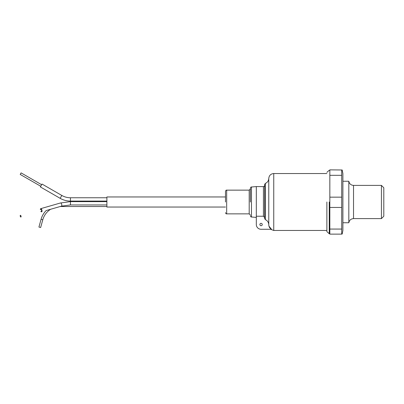 <?xml version="1.0" encoding="UTF-8"?>
<svg xmlns="http://www.w3.org/2000/svg" width="404" height="404" viewBox="0 0 404 404"><rect width="100%" height="100%" fill="white"/><g stroke="black" fill="none" stroke-linecap="round" stroke-linejoin="round"><path stroke-width="0.61" d="M348.819 222.75L348.819 181.25C349.349 183.805 350.914 185.189 353.525 185.396L353.525 218.604C350.914 218.811 349.349 220.195 348.819 222.75L342.885 222.75M381.426 185.396L383.8 187.769L383.8 216.231L381.426 218.604L381.426 185.396L353.525 185.396M342.178 169.978L329.841 169.872L342.178 169.978L342.885 173.538L342.885 230.462L342.178 234.022L341.703 234.128L341.703 229.068L329.841 229.068L329.841 234.128L341.703 234.128M341.703 170.094L341.703 229.068M341.703 197.162L329.841 197.162L329.841 207.444L341.703 207.444M329.255 202L329.25 233.724L329.255 202M326.876 202L326.876 231.649L326.876 202M329.841 197.162L329.841 175.311L341.703 175.311M329.841 170.094L329.841 175.311M329.841 229.068L329.841 207.444M256.318 217.418L251.47 216.993L251.47 187.007L256.318 186.582L256.318 216.231L263.433 216.231L264.62 217.509L264.62 184.492L264.62 218.473L265.372 219.645L265.372 183.386L264.62 184.492M250.389 202L250.389 188.188L250.389 202M225.488 202L225.488 191.329L225.488 202M259.878 224.533A1.187 1.187 0 0 1 261.06 223.346A1.187 1.187 0 0 1 262.246 224.533A1.187 1.187 0 0 1 261.06 225.72A1.187 1.187 0 0 1 259.878 224.533M268.963 226.129L268.771 224.77C268.847 226.77 269.751 228.27 271.478 229.275L268.968 226.159M326.876 230.462L273.75 230.462L273.75 173.538C270.751 173.831 269.089 175.472 268.771 178.467L268.771 224.77C268.66 222.387 267.529 220.68 265.372 219.645M256.318 216.231L256.318 224.533A4.742 4.742 0 0 0 261.06 229.275L271.478 229.275M264.62 205.06L264.62 204.53M21.038 216.17A0.889 0.384 73.9 0 1 20.892 217.029A0.889 0.384 73.9 0 1 20.245 216.17A0.889 0.384 73.9 0 1 20.397 215.317A0.889 0.384 73.9 0 1 21.038 216.17M41.445 211.11A0.889 0.384 -106.1 0 0 41.597 210.257A0.889 0.384 -106.1 0 0 40.95 209.398L40.37 209.565A1.661 0.717 73.9 0 1 40.738 208.661A1.661 0.717 73.9 0 1 41.94 210.257A1.661 0.717 73.9 0 1 41.657 211.847A1.661 0.717 73.9 0 1 40.86 211.277L41.445 211.11M225.488 196.96L106.898 196.96L106.898 207.04L225.488 207.04M60.221 206.505L60.221 206.515A18.084 18.084 0 0 0 60.196 206.515L50.621 209.267A18.084 18.084 0 0 0 42.789 219.781L40.647 227.523L38.93 227.053L41.072 219.306L42.789 219.781M40.738 208.661L60.529 202.959L70.458 201.631L60.529 202.959A1.661 0.717 73.9 0 1 61.731 204.555A1.661 0.717 73.9 0 1 61.817 205.277A1.661 0.717 73.9 0 1 61.448 206.151L46.177 210.55A19.862 19.862 0 0 0 41.072 219.306M70.458 201.081L70.458 197.758A17.311 17.311 0 0 1 61.817 195.45L42.026 184.052L40.37 186.931L60.161 198.329A20.634 20.634 0 0 0 70.458 201.081L106.898 201.081M41.642 184.719L21.089 172.887L20.2 174.427L40.754 186.264M263.433 216.231L263.433 186.582C263.898 186.749 264.297 186.355 264.62 185.396M225.488 191.329C225.811 190.37 226.205 189.976 226.669 190.143L226.669 213.857L249.202 213.857L249.202 190.143L250.389 188.956M106.898 201.631L70.458 201.631L70.458 204.949L106.898 204.949M61.817 195.45L60.161 198.329M381.426 218.604L353.525 218.604M329.841 233.724L329.25 233.724L326.876 231.649M348.819 181.25L342.885 181.25M329.841 170.276L329.25 170.276L326.876 172.351M268.771 178.467C268.635 180.8 267.504 182.436 265.372 183.386M251.47 187.007C251.036 186.89 250.672 187.284 250.389 188.188M249.202 213.857L250.389 215.044M256.318 186.582L263.433 186.582M273.75 173.538L326.876 173.538M273.75 230.462L270.523 229.275M251.47 216.993C251.036 217.11 250.672 216.716 250.389 215.812M226.669 190.143L249.202 190.143M226.669 213.857C226.205 214.024 225.811 213.63 225.488 212.671M60.221 206.515L106.898 206.515M70.458 204.949L61.448 206.151M70.458 197.758L106.898 197.758"/></g></svg>
